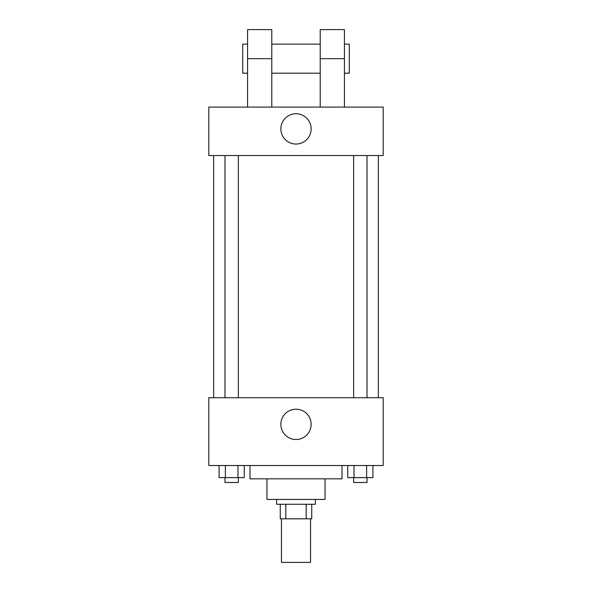 <?xml version="1.0" encoding="UTF-8"?>
<svg xmlns="http://www.w3.org/2000/svg" width="592" height="592" viewBox="0 0 592 592"><rect width="100%" height="100%" fill="white"/><g stroke="black" fill="none" stroke-linecap="round" stroke-linejoin="round"><path stroke-width="0.89" d="M281.466 518.807L281.466 562.4L310.534 562.4L310.534 518.807M306.197 504.273L306.197 518.807L280.26 518.807L280.26 504.273M306.197 518.807L311.74 518.807L311.74 504.273L311.74 518.807M315.373 499.433L315.373 504.273L276.627 504.273L276.627 499.433M285.803 504.273L285.803 518.807M325.06 478.847L325.06 499.433L266.94 499.433L266.94 478.847M342.013 465.527L342.013 478.847L249.987 478.847L249.987 465.527M383.187 465.527L208.813 465.527L208.813 397.713L383.187 397.713L383.187 465.527M311.133 424.353A15.133 15.133 0 0 1 288.43 437.466A15.133 15.133 0 0 1 288.43 411.248A15.133 15.133 0 0 1 311.133 424.353M378.34 155.533L378.34 397.713M353.639 397.713L353.639 155.533M238.361 155.533L238.361 397.713M383.187 155.533L208.813 155.533L208.813 107.1L383.187 107.1L383.187 155.533L208.813 155.533M372.908 465.527L372.908 477.633L347.741 477.633L347.741 465.527M366.618 465.527L366.618 477.633M354.031 465.527L354.031 477.633M367.01 477.633L367.01 482.48L353.639 482.48L353.639 477.633M244.259 465.527L244.259 477.633L219.092 477.633L219.092 465.527M237.969 465.527L237.969 477.633M225.382 465.527L225.382 477.633M238.361 477.633L238.361 482.48L224.99 482.48L224.99 477.633M280.867 128.893A15.133 15.133 0 0 1 303.57 115.788A15.133 15.133 0 0 1 303.57 142.006A15.133 15.133 0 0 1 280.867 128.893M320.22 107.1L320.22 58.66L344.433 58.66L344.433 29.6L320.22 29.6L320.22 58.66M320.22 44.134L271.78 44.134M247.567 107.1L247.567 58.66L271.78 58.66L271.78 107.1M271.78 58.66L271.78 29.6L247.567 29.6L247.567 58.66M344.433 107.1L344.433 58.66M344.433 73.193L349.28 73.193L349.28 44.134L344.433 44.134M247.567 44.134L242.72 44.134L242.72 73.193L247.567 73.193M213.66 155.533L213.66 397.713M367.01 397.713L367.01 155.533M224.99 155.533L224.99 397.713M320.22 73.193L271.78 73.193"/></g></svg>
